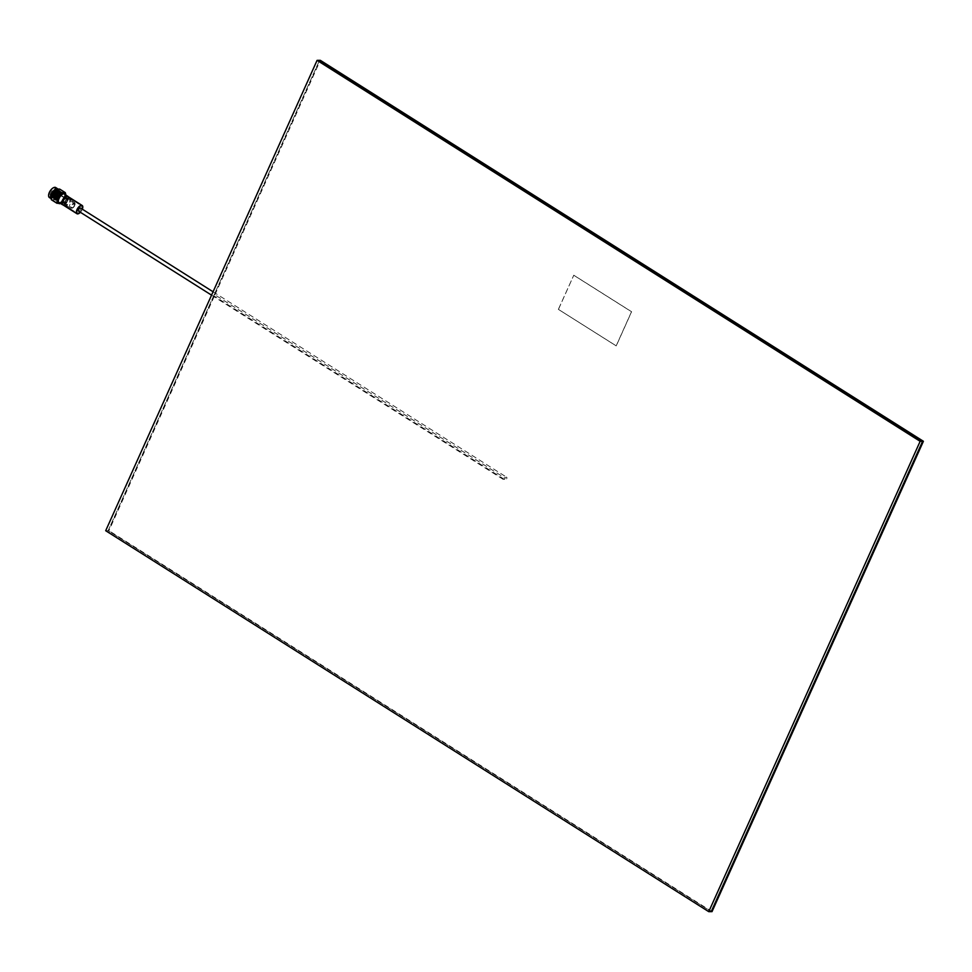 <?xml version="1.0" encoding="UTF-8"?>
<svg xmlns="http://www.w3.org/2000/svg" width="972" height="972" viewBox="0 0 972 972"><rect width="100%" height="100%" fill="white"/><g stroke="black" fill="none" stroke-linecap="round" stroke-linejoin="round"><path stroke-width="0.73" stroke-dasharray="4.86 3.65" d="M105.693 530.712L108.135 530.688L711.2 911.639L108.135 530.688L319.521 60.337L108.135 530.688L108.949 530.676L214.35 296.156A1.835 0.863 -57.7 0 1 214.557 295.512A1.835 0.863 -57.7 0 1 214.934 294.856L505.088 478.151A1.835 0.863 -57.7 0 1 506.667 477.24A1.835 0.863 -57.7 0 1 506.667 478.783A1.835 0.863 -57.7 0 1 504.711 480.338A1.835 0.863 -57.7 0 1 504.504 479.439L214.35 296.156M78.586 211.155A1.835 0.863 122.3 0 0 80.542 209.6A1.835 0.863 122.3 0 0 80.542 208.057M504.504 479.439L505.088 478.151M558.45 309.351L573.784 275.222L631.593 311.733L616.248 345.874L558.365 309.351L573.784 275.222M214.934 294.856L320.335 60.337M712.014 911.639L108.949 530.676M573.711 275.222L631.508 311.733L616.175 345.874L558.365 309.351M66.497 200.511A2.442 1.142 122.3 0 0 66.497 198.47A2.442 1.142 122.3 0 0 63.897 200.536A2.466 1.154 -57.7 0 1 66.509 198.446A2.466 1.154 -57.7 0 1 66.509 200.511A2.466 1.154 -57.7 0 1 63.885 202.613A2.466 1.154 -57.7 0 1 63.885 200.536A2.442 1.142 122.3 0 0 63.897 202.589A2.442 1.142 122.3 0 0 66.497 200.511M74.431 205.529A2.442 1.142 122.3 0 0 74.431 203.476A2.442 1.142 122.3 0 0 71.831 205.554A2.442 1.142 122.3 0 0 71.831 207.607A2.442 1.142 122.3 0 0 74.431 205.529M65.756 200.038A2.466 1.154 122.3 0 0 65.756 197.96A2.466 1.154 122.3 0 0 63.119 200.062A2.466 1.154 122.3 0 0 63.119 202.127A2.466 1.154 122.3 0 0 65.756 200.038M58.393 197.948A5.006 2.345 122.3 0 0 58.393 202.152A5.006 2.345 122.3 0 0 63.739 197.887A5.006 2.345 122.3 0 0 63.739 193.695A5.006 2.345 122.3 0 0 58.393 197.948M68.064 196.575A5.006 2.345 -57.7 0 1 68.344 197.498A5.006 2.345 -57.7 0 1 67.7 200.39A5.006 2.345 -57.7 0 1 63.812 204.667A5.006 2.345 -57.7 0 1 62.864 204.825M63.557 200.621A3.293 1.543 122.3 0 0 63.557 203.379A3.293 1.543 122.3 0 0 67.068 200.584A3.293 1.543 122.3 0 0 67.068 197.826A3.293 1.543 122.3 0 0 63.557 200.621M65.865 202.079A3.293 1.543 122.3 0 0 65.464 204.12A3.293 1.543 122.3 0 0 65.865 204.837A3.293 1.543 122.3 0 0 69.377 202.042A3.293 1.543 122.3 0 0 69.377 199.284A3.293 1.543 122.3 0 0 68.562 199.224A3.293 1.543 122.3 0 0 65.865 202.079M65.987 202.285A3.669 1.725 122.3 0 0 65.525 204.57A3.669 1.725 122.3 0 0 65.987 205.371A3.669 1.725 122.3 0 0 69.911 202.249A3.669 1.725 122.3 0 0 69.899 199.163A3.669 1.725 122.3 0 0 68.988 199.09A3.669 1.725 122.3 0 0 65.987 202.285M69.826 204.715A3.669 1.725 122.3 0 0 69.826 207.801A3.669 1.725 122.3 0 0 70.142 207.911A3.669 1.725 122.3 0 0 73.751 204.679A3.669 1.725 122.3 0 0 73.993 201.824A3.669 1.725 122.3 0 0 73.751 201.593A3.669 1.725 122.3 0 0 69.826 204.715M58.101 196.478L55.137 194.412L55.829 193.841L58.83 195.688L55.878 193.841L58.976 196.368L55.926 194.485L55.319 195.068L58.089 196.866L55.185 194.497L58.186 196.113L55.222 194.412M55.829 193.841L57.312 194.57L56.583 195.263M57.312 194.57L55.878 193.841M57.542 195.25L58.976 196.368M55.21 195.202L56.06 193.683L55.088 195.214L55.1 194.497L56.595 196.162L55.27 195.068M65.853 195.032A5.917 2.77 -57.7 0 1 65.088 198.434A5.917 2.77 -57.7 0 1 60.519 203.488M59.657 189.078A6.853 3.22 122.3 0 1 59.778 189.285L59.292 194.193A6.853 3.22 122.3 0 1 59.207 194.4A6.853 3.22 122.3 0 1 59.11 194.594L55.173 199.539A6.853 3.22 122.3 0 1 54.869 199.746L59.985 203.634M60.422 203.257A6.853 3.22 122.3 0 0 60.726 203.051L55.173 199.539M65.768 194.473L64.845 197.693A6.853 3.22 -57.7 0 1 64.76 197.899A6.853 3.22 -57.7 0 1 64.662 198.106L60.726 203.051M56.643 188.726A5.917 2.77 -57.7 0 1 57.87 188.896A5.917 2.77 -57.7 0 1 57.87 193.878A5.917 2.77 -57.7 0 1 51.552 198.908A5.917 2.77 -57.7 0 1 50.872 197.899M54.869 199.746L51.419 199.782M55.696 187.535A5.917 2.77 -57.7 0 1 55.696 192.505A5.917 2.77 -57.7 0 1 49.378 197.535M48.612 195.882A5.723 2.685 122.3 0 0 51.395 197.134A5.723 2.685 122.3 0 0 55.453 192.407A5.723 2.685 122.3 0 0 53.873 187.547M56.364 196.113A3.39 1.592 122.3 0 0 56.364 198.956A3.39 1.592 122.3 0 0 59.985 196.077A3.39 1.592 122.3 0 0 59.985 193.234A3.39 1.592 122.3 0 0 56.364 196.113M50.07 195.068A4.836 2.272 -57.7 0 1 50.678 193.015A4.836 2.272 -57.7 0 1 55.841 188.896A4.836 2.272 -57.7 0 1 56.473 190.172A4.836 2.272 -57.7 0 1 55.841 192.966A4.836 2.272 -57.7 0 1 52.087 197.097A4.836 2.272 -57.7 0 1 50.678 197.085A4.836 2.272 -57.7 0 1 50.678 197.073L52.148 197.073L55.89 193.064L56.498 190.463L53.132 190.536L50.957 194.692A4.253 1.993 -57.7 0 0 51.431 196.866A4.253 1.993 -57.7 0 0 52.67 196.879L50.07 195.068L50.775 197.146L54.456 195.664L54.298 199.211L57.008 199.272L60.106 195.651L60.604 192.055L58.15 192.164L55.331 195.955L55.1 199.722L57.555 199.94L55.55 200.159C54.578 198.531 55.246 196.356 57.555 193.659L60.3 192.407L60.434 195.214L57.409 199.053L55.355 199.345L55.185 195.664L57.652 192.322L59.79 192.213L59.341 195.372L56.607 198.543L54.201 198.482L54.383 195.153L56.85 191.812L58.697 191.387L58.818 194.193L55.805 198.033L53.399 197.972L53.582 194.655L56.048 191.302L58.186 191.205L57.725 194.351L55.003 197.523L52.597 197.462L52.78 194.145L55.246 190.804L57.384 190.694L56.923 193.841L54.201 197.024L51.795 196.964L51.978 193.635L54.444 190.293L56.583 190.184L56.412 192.675L54.614 195.506L54.784 199.673L58.466 198.203L60.507 194.995L60.361 191.751L55.428 196.016L55.489 200.123M50.775 197.146L50.678 197.085C52.488 197.571 54.298 196.259 56.084 193.112L56.583 189.516L54.14 189.625L51.322 193.416L51.079 197.182L53.8 197.243L56.886 193.622L57.397 190.026L54.942 190.135L52.123 193.926L51.881 197.693L54.602 197.753L57.688 194.133L58.199 190.536L55.744 190.646L52.828 194.667L52.682 198.203L55.404 198.264L58.49 194.643L59 191.034L56.546 191.144L53.727 194.935L53.496 198.701L56.206 198.762L59.292 195.141L59.462 191.18L56.473 192.432L54.432 195.688L56.498 192.456L56.34 189.212L51.419 193.477L51.577 197.644L55.258 196.174L57.299 192.966L57.154 189.722L52.221 193.987L52.379 198.154L56.06 196.684L58.101 193.477L57.956 190.233L53.023 194.497L53.181 198.665L56.862 197.195L58.903 193.975L58.757 190.731L53.825 194.995L53.982 199.175L57.664 197.693L59.705 194.485L59.559 191.241L52.95 196.757A4.253 1.993 -57.7 0 1 52.67 196.879M54.979 192.42A4.836 2.272 122.3 0 0 54.979 188.349A4.836 2.272 122.3 0 0 49.803 192.468A4.836 2.272 122.3 0 0 49.815 196.526A4.836 2.272 122.3 0 0 54.979 192.42M59.243 197.012L59.997 196.417L59.243 197.012M60.057 203.197A5.382 2.527 122.3 0 0 64.808 198.434A5.382 2.527 122.3 0 0 65.403 194.74M59.195 202.65A5.382 2.527 122.3 0 0 63.945 197.887A5.382 2.527 122.3 0 0 64.529 194.193M64.31 193.732A5.382 2.527 122.3 0 0 63.945 193.367A5.382 2.527 122.3 0 0 58.186 197.948A5.382 2.527 122.3 0 0 58.186 202.468A5.382 2.527 122.3 0 0 58.684 202.65M62.852 200.621A4.617 2.163 122.3 0 0 64.201 204.521A4.617 2.163 122.3 0 0 67.785 200.584A4.617 2.163 122.3 0 0 68.368 197.911A4.617 2.163 122.3 0 0 66.157 196.806A4.617 2.163 122.3 0 0 62.852 200.621M74.747 205.529A3.025 1.422 -57.7 0 1 71.782 208.19A3.025 1.422 -57.7 0 1 71.515 205.554A3.025 1.422 -57.7 0 1 74.941 203.184A3.025 1.422 -57.7 0 1 74.747 205.529M55.319 195.068L56.595 196.162M59.098 196.356L55.926 194.485M56.485 195.469L58.126 196.368M56.012 194.485L55.258 195.202M55.137 194.412L55.89 193.695M56.728 196.162L57.457 195.469M57.555 193.659L60.944 193.282L60.337 196.004L57.603 199.175L55.197 199.114L55.319 195.98L57.117 193.1L59.693 192.019L59.535 195.494L56.801 198.665L54.396 198.604L54.517 195.469L56.315 192.602L58.891 191.52L58.733 194.983L55.999 198.167L53.594 198.094L53.715 194.959L55.513 192.091L58.089 191.01L57.931 194.485L55.197 197.656L52.792 197.595L52.913 194.461L54.699 191.581L57.287 190.5L57.129 193.975L54.396 197.146L51.99 197.085L52.111 193.95L53.897 191.071L56.485 189.99L56.327 193.464L53.594 196.636L51.54 196.927L50.957 194.692M60.3 192.407L60.944 193.282L57.555 199.94M64.845 197.693L59.292 194.193M59.778 189.285L65.343 192.796M59.11 194.594L64.662 198.106M62.791 204.776A4.872 2.284 122.3 0 0 68.004 200.633A4.872 2.284 122.3 0 0 68.004 196.538M82.328 209.187A4.872 2.284 -57.7 0 1 82.17 209.575A4.872 2.284 -57.7 0 1 80.372 212.285M80.117 212.115A4.265 2.005 122.3 0 0 81.842 209.575A4.265 2.005 122.3 0 0 82.073 209.029M67.676 200.633A4.265 2.005 122.3 0 0 67.676 197.049A4.265 2.005 122.3 0 0 63.119 200.682A4.265 2.005 122.3 0 0 63.119 204.266A4.265 2.005 122.3 0 0 67.676 200.633M57.53 194.522A3.39 1.592 122.3 0 0 57.53 191.678A3.39 1.592 122.3 0 0 53.91 194.558A3.39 1.592 122.3 0 0 53.91 197.401A3.39 1.592 122.3 0 0 57.53 194.522M57.275 194.436C57.64 191.095 56.51 191.107 53.861 194.461C53.496 197.802 54.639 197.79 57.275 194.436M213.075 291.782L506.667 477.24M211.556 295.148L504.711 480.338M59.985 193.234L57.53 191.678L53.837 194.473L53.91 197.401L56.364 198.956M74.431 203.476L65.756 197.96M63.557 203.379L65.865 204.837M65.987 205.371L69.826 207.801M56.06 193.683L57.506 194.594M55.841 188.896L54.979 188.349M50.678 197.085L49.815 196.526M59.997 196.417L55.951 193.865M63.945 193.367L64.808 193.914M71.782 208.19L70.142 207.911M74.941 203.184L73.993 201.824M58.186 202.468L59.049 203.026M59.243 197.595L55.197 195.044M69.899 199.163L73.751 201.593M67.068 197.826L69.377 199.284M63.119 202.127L71.831 207.607M67.676 197.049L81.842 205.991M63.119 204.266L77.286 213.208"/><path stroke-width="1.46" d="M708.758 911.663L711.2 911.639L922.586 441.3L319.521 60.337L922.586 441.3L711.2 911.639L712.014 911.639L923.4 441.288L320.335 60.337L317.079 60.361L105.693 530.712L708.758 911.663L920.144 441.324L317.079 60.361M920.144 441.324L923.4 441.288M213.075 291.782L80.542 208.057A1.835 0.863 122.3 0 0 78.586 209.612A1.835 0.863 122.3 0 0 78.586 211.155L211.556 295.148M62.864 204.825A5.006 2.345 -57.7 0 1 62.354 204.642A5.006 2.345 -57.7 0 1 62.354 200.451A5.006 2.345 -57.7 0 1 67.7 196.198A5.006 2.345 -57.7 0 1 68.064 196.575M57.348 198.179A6.853 3.22 122.3 0 1 57.433 197.972A6.853 3.22 122.3 0 1 57.53 197.766L51.978 194.254A6.853 3.22 122.3 0 0 51.881 194.461A6.853 3.22 122.3 0 0 51.795 194.667L51.297 199.576A6.853 3.22 122.3 0 0 51.419 199.782L56.971 203.294A6.853 3.22 122.3 0 1 56.85 203.087L57.348 198.179L51.795 194.667M60.519 203.488A5.917 2.77 -57.7 0 1 60.155 203.598A5.917 2.77 -57.7 0 1 58.77 198.495A5.917 2.77 -57.7 0 1 62.828 193.695A5.917 2.77 -57.7 0 1 65.804 194.655A5.917 2.77 -57.7 0 1 65.853 195.032M60.422 203.257L56.971 203.294M50.872 197.899A5.917 2.77 -57.7 0 1 50.836 197.717A5.917 2.77 -57.7 0 1 51.54 193.926A5.917 2.77 -57.7 0 1 56.485 188.762A5.917 2.77 -57.7 0 1 56.643 188.726M51.006 198.555L49.378 197.535A5.917 2.77 -57.7 0 1 48.612 195.98A5.917 2.77 -57.7 0 1 49.378 192.565A5.917 2.77 -57.7 0 1 53.97 187.511A5.917 2.77 -57.7 0 1 55.696 187.535L57.47 188.653M53.873 187.547A5.723 2.685 122.3 0 0 53.776 187.584A5.723 2.685 122.3 0 0 49.341 192.468A5.723 2.685 122.3 0 0 48.6 195.773A5.723 2.685 122.3 0 0 48.612 195.882M65.403 194.74A5.382 2.527 122.3 0 0 64.808 193.914A5.382 2.527 122.3 0 0 59.049 198.495A5.382 2.527 122.3 0 0 59.049 203.026A5.382 2.527 122.3 0 0 60.057 203.197M51.978 194.254L55.914 189.321A6.853 3.22 122.3 0 1 56.218 189.115L56.485 188.762M61.771 192.626L56.218 189.115L59.657 189.078L65.221 192.59L61.771 192.626A6.853 3.22 122.3 0 0 61.467 192.833L55.914 189.321M65.221 192.59A6.853 3.22 122.3 0 1 65.343 192.796L65.768 194.473M57.53 197.766L61.467 192.833M51.297 199.576L56.85 203.087M82.17 205.481L68.004 196.538A4.872 2.284 122.3 0 0 62.791 200.682A4.872 2.284 122.3 0 0 62.791 204.776L76.958 213.731A4.872 2.284 -57.7 0 1 76.958 209.624A4.872 2.284 -57.7 0 1 82.17 205.481A4.872 2.284 -57.7 0 1 82.328 209.187M80.372 212.285A4.872 2.284 -57.7 0 1 76.958 213.731M82.073 209.029A4.265 2.005 122.3 0 0 81.842 205.991A4.265 2.005 122.3 0 0 77.286 209.624A4.265 2.005 122.3 0 0 77.286 213.208A4.265 2.005 122.3 0 0 80.117 212.115M58.466 202.188L62.354 204.642M63.812 193.732L67.7 196.198"/></g></svg>
